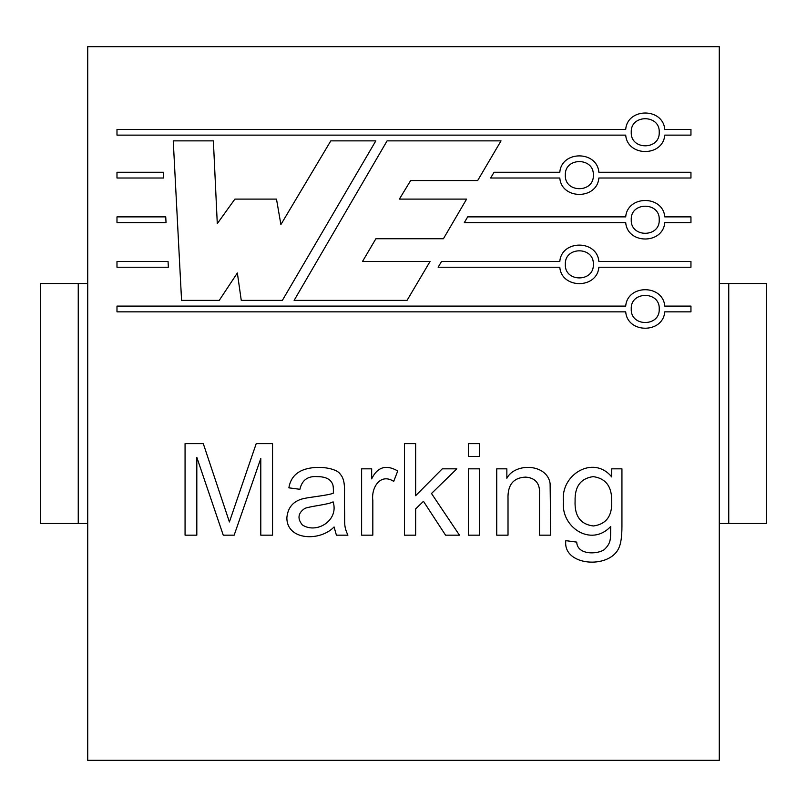 <?xml version="1.0" encoding="UTF-8"?>
<svg xmlns="http://www.w3.org/2000/svg" width="807" height="807" viewBox="0 0 807 807"><rect width="100%" height="100%" fill="white"/><g stroke="black" fill="none" stroke-linecap="round" stroke-linejoin="round"><path stroke-width="1.21" d="M87.721 46.665L87.721 760.335L719.279 760.335L719.279 46.665L87.721 46.665L87.721 760.335L719.279 760.335L719.279 46.665L87.721 46.665M576.733 542.112C577.197 554.964 596.847 554.621 604.15 549.728C611.504 542.697 610.435 539.026 610.728 526.457C590.764 547.751 560.502 526.578 563.518 501.661C559.997 475.041 593.256 454.361 611.706 476.927L611.706 468.827L621.935 468.827L621.935 526.154C621.945 536.504 620.896 543.837 618.767 548.145C609.265 569.53 562.499 565.939 565.828 540.65L576.733 542.112C577.197 554.964 596.847 554.621 604.15 549.728C611.504 542.697 610.435 539.026 610.728 526.457C590.764 547.751 560.502 526.578 563.518 501.661C559.997 475.041 593.256 454.361 611.706 476.927L611.706 468.827L621.935 468.827L621.935 526.154C621.945 536.504 620.896 543.837 618.767 548.145C609.265 569.53 562.499 565.939 565.828 540.65L576.733 542.112M575.088 500.875C574.433 516.016 580.526 524.379 593.367 525.972C606.208 524.257 612.321 516.006 611.706 501.238C611.948 486.55 605.775 478.349 593.185 476.624C580.758 478.359 574.725 486.439 575.088 500.875C574.433 516.016 580.526 524.379 593.367 525.972C606.208 524.257 612.321 516.006 611.706 501.238C611.948 486.55 605.775 478.349 593.185 476.624C580.758 478.359 574.725 486.439 575.088 500.875M539.51 535.172L539.51 494.842C540.357 483.827 535.747 477.915 525.68 477.108C513.373 477.613 507.482 484.906 508.017 498.978L508.017 535.172L496.739 535.172L496.739 468.827L506.857 468.827L506.857 478.269C515.118 462.401 547.217 463.662 550.112 483.504L550.717 535.172L539.51 535.172L539.51 494.842C540.357 483.827 535.747 477.915 525.68 477.108C513.373 477.613 507.482 484.906 508.017 498.978L508.017 535.172L496.739 535.172L496.739 468.827L506.857 468.827L506.857 478.269C515.118 462.401 547.217 463.662 550.112 483.504L550.717 535.172L539.51 535.172M479.62 443.608L479.62 456.459L468.413 456.459L468.413 443.608L479.62 443.608L479.62 456.459L468.413 456.459L468.413 443.608L479.62 443.608M393.725 481.375C380.097 472.599 371.059 488.154 372.824 500.441L372.824 535.172L361.617 535.172L361.617 468.827L371.664 468.827L371.664 478.874C377.434 466.94 386.119 464.307 397.74 470.955L393.725 481.375C380.097 472.599 371.059 488.154 372.824 500.441L372.824 535.172L361.617 535.172L361.617 468.827L371.664 468.827L371.664 478.874C377.434 466.94 386.119 464.307 397.74 470.955L393.725 481.375M196.817 457.317L196.817 535.172L185.065 535.172L185.065 443.608L203.273 443.608L229.41 521.947L256.223 443.608L272.544 443.608L272.544 535.172L260.792 535.172L260.792 458.467L234.161 535.172L223.257 535.172L196.817 457.317L196.817 535.172L185.065 535.172L185.065 443.608L203.273 443.608L229.41 521.947L256.223 443.608L272.544 443.608L272.544 535.172L260.792 535.172L260.792 458.467L234.161 535.172L223.257 535.172L196.817 457.317M501.026 140.872L387.088 140.872L294.121 300.375L407.041 300.375L430.06 261.478L362.504 261.478L375.891 238.731L443.416 238.731L466.607 199.097L399.374 199.097L410.652 180.556L477.663 180.556L501.026 140.872L387.088 140.872L294.121 300.375L407.041 300.375L430.06 261.478L362.504 261.478L375.891 238.731L443.416 238.731L466.607 199.097L399.374 199.097L410.652 180.556L477.663 180.556L501.026 140.872M163.71 178.014L116.985 178.014L116.985 172.274L163.407 172.274L163.71 178.014L116.985 178.014L116.985 172.274L163.407 172.274L163.71 178.014M166.03 222.621L116.985 222.621L116.985 216.881L165.738 216.881L166.03 222.621L116.985 222.621L116.985 216.881L165.738 216.881L166.03 222.621M494.025 172.274L559.806 172.274C561.521 150.425 597.15 150.425 598.855 172.274L690.953 172.274L690.953 178.014L598.855 178.014C597.15 199.854 561.521 199.854 559.806 178.014L490.646 178.014L494.025 172.274L559.806 172.274C561.521 150.425 597.15 150.425 598.855 172.274L690.953 172.274L690.953 178.014L598.855 178.014C597.15 199.854 561.521 199.854 559.806 178.014L490.646 178.014L494.025 172.274M441.54 261.478L559.806 261.488C561.521 239.649 597.15 239.649 598.855 261.488L690.953 261.488L690.953 267.228L598.855 267.228C597.15 289.077 561.521 289.077 559.806 267.228L438.13 267.228L441.54 261.478L559.806 261.488C561.521 239.649 597.15 239.649 598.855 261.488L690.953 261.488L690.953 267.228L598.855 267.228C597.15 289.077 561.521 289.077 559.806 267.228L438.13 267.228L441.54 261.478M467.677 216.881L625.707 216.881C627.422 195.042 663.041 195.042 664.756 216.881L690.953 216.881L690.953 222.621L664.756 222.621C663.041 244.46 627.422 244.46 625.707 222.621L464.318 222.621L467.677 216.881L625.707 216.881C627.422 195.042 663.041 195.042 664.756 216.881L690.953 216.881L690.953 222.621L664.756 222.621C663.041 244.46 627.422 244.46 625.707 222.621L464.318 222.621L467.677 216.881M116.985 306.095L625.707 306.095C627.422 284.256 663.041 284.256 664.756 306.095L690.953 306.095L690.953 311.845L664.756 311.845C663.041 333.684 627.422 333.684 625.707 311.845L116.985 311.845L116.985 306.095L625.707 306.095C627.422 284.256 663.041 284.256 664.756 306.095L690.953 306.095L690.953 311.845L664.756 311.845C663.041 333.684 627.422 333.684 625.707 311.845L116.985 311.845L116.985 306.095M116.985 129.392L625.707 129.392C627.422 107.553 663.041 107.553 664.756 129.392L690.953 129.392L690.953 135.132L664.756 135.132C663.041 156.972 627.422 156.972 625.707 135.132L116.985 135.132L116.985 129.392L625.707 129.392C627.422 107.553 663.041 107.553 664.756 129.392L690.953 129.392L690.953 135.132L664.756 135.132C663.041 156.972 627.422 156.972 625.707 135.132L116.985 135.132L116.985 129.392M168.36 267.228L116.985 267.228L116.985 261.488L168.058 261.488L168.36 267.228L116.985 267.228L116.985 261.488L168.058 261.488L168.36 267.228M219.242 300.375L181.565 300.375L173.253 140.872L213.371 140.872L217.285 223.63L234.898 199.097L276.488 199.097L280.897 224.548L330.799 140.872L375.82 140.872L282.359 300.375L241.263 300.375L237.349 272.978L219.242 300.375L181.565 300.375L173.253 140.872L213.371 140.872L217.285 223.63L234.898 199.097L276.488 199.097L280.897 224.548L330.799 140.872L375.82 140.872L282.359 300.375L241.263 300.375L237.349 272.978L219.242 300.375M347.908 535.172L336.398 535.172L334.078 526.951C320.147 541.679 286.707 540.599 286.868 517.691C287.827 507.482 293.254 501.147 303.129 498.676C310.614 496.92 328.631 495.387 333.352 493.138C333.634 484.039 332.545 483.585 330.245 480.468C327.339 477.895 323.042 476.614 317.322 476.624C307.77 475.908 301.969 480.125 299.901 489.294L288.876 487.832C290.379 478.813 295.332 472.781 303.735 469.745C317.776 464.751 337.215 468.292 340.413 474.435C343.449 477.562 344.811 483.554 344.498 492.401L344.498 507.452C345.114 523.793 343.348 525.105 347.908 535.172L336.398 535.172L334.078 526.951C320.147 541.679 286.707 540.599 286.868 517.691C287.827 507.482 293.254 501.147 303.129 498.676C310.614 496.92 328.631 495.387 333.352 493.138C333.634 484.039 332.545 483.585 330.245 480.468C327.339 477.895 323.042 476.614 317.322 476.624C307.77 475.908 301.969 480.125 299.901 489.294L288.876 487.832C290.379 478.813 295.332 472.781 303.735 469.745C317.776 464.751 337.215 468.292 340.413 474.435C343.449 477.562 344.811 483.554 344.498 492.401L344.498 507.452C345.114 523.793 343.348 525.105 347.908 535.172M415.655 508.914L415.655 535.172L404.448 535.172L404.448 443.608L415.655 443.608L415.655 495.69L442.276 468.827L456.843 468.827L431.493 493.501L459.455 535.172L445.565 535.172L423.453 501.298L415.655 508.914L415.655 535.172L404.448 535.172L404.448 443.608L415.655 443.608L415.655 495.69L442.276 468.827L456.843 468.827L431.493 493.501L459.455 535.172L445.565 535.172L423.453 501.298L415.655 508.914M479.62 468.827L479.62 535.172L468.413 535.172L468.413 468.827L479.62 468.827L479.62 535.172L468.413 535.172L468.413 468.827L479.62 468.827M333.099 501.843C328.55 504.597 311.482 505.949 304.895 508.37C298.005 513.02 297.158 518.548 302.343 524.933C316.505 534.335 339.172 520.454 333.099 501.843C328.55 504.597 311.482 505.949 304.895 508.37C298.005 513.02 297.158 518.548 302.343 524.933C316.505 534.335 339.172 520.454 333.099 501.843M631.245 219.756C630.328 237.803 660.136 237.803 659.228 219.756C660.136 201.7 630.328 201.7 631.245 219.756C630.328 237.803 660.136 237.803 659.228 219.756C660.136 201.7 630.328 201.7 631.245 219.756M565.344 264.363C564.426 282.42 594.234 282.42 593.327 264.363C594.234 246.306 564.426 246.306 565.344 264.363C564.426 282.42 594.234 282.42 593.327 264.363C594.234 246.306 564.426 246.306 565.344 264.363M631.245 308.97C630.328 327.027 660.136 327.027 659.228 308.97C660.136 290.913 630.328 290.913 631.245 308.97C630.328 327.027 660.136 327.027 659.228 308.97C660.136 290.913 630.328 290.913 631.245 308.97M565.344 175.139C564.426 193.196 594.234 193.196 593.327 175.139C594.234 157.083 564.426 157.083 565.344 175.139C564.426 193.196 594.234 193.196 593.327 175.139C594.234 157.083 564.426 157.083 565.344 175.139M631.245 132.267C630.328 150.314 660.136 150.314 659.228 132.267C660.136 114.211 630.328 114.211 631.245 132.267C630.328 150.314 660.136 150.314 659.228 132.267C660.136 114.211 630.328 114.211 631.245 132.267M40.35 283.499L87.721 283.499L40.35 283.499L40.35 523.501L87.721 523.501L78.249 523.501L78.249 283.499L78.249 523.501L40.35 523.501L40.35 283.499M728.751 523.501L766.65 523.501L766.65 283.499L728.751 283.499L766.65 283.499L766.65 523.501L766.65 283.499L766.65 523.501L728.751 523.501L728.751 283.499L719.279 283.499L728.751 283.499L728.751 523.501L719.279 523.501L728.751 523.501"/></g></svg>
